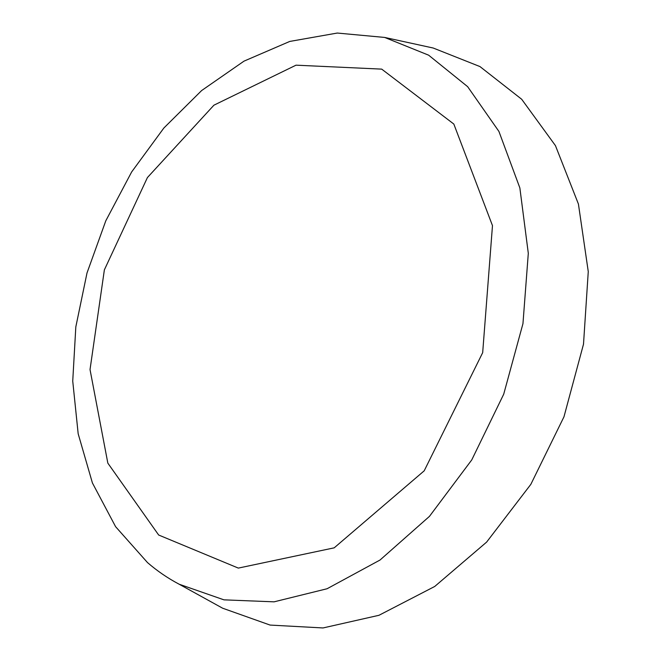 <?xml version="1.0" encoding="UTF-8"?>
<svg xmlns="http://www.w3.org/2000/svg" width="661" height="661" viewBox="0 0 661 661"><rect width="100%" height="100%" fill="white"/><g stroke="black" fill="none" stroke-linecap="round" stroke-linejoin="round"><path stroke-width="0.99" d="M158.665 535.022L107.834 463.13L90.028 369.557L104.372 269.862L147.42 177.561L213.916 105.19L296.012 65.175L381.694 69.124L453.826 124.053L492.478 225.632L482.679 352.652L424.197 470.822L334.193 547.837L238.324 568.096L158.665 535.022M147.502 562.585L115.601 526.685L92.424 482.984L78.172 433.765L72.735 381.116L75.817 326.931L87.012 272.952L105.81 220.782L131.646 171.959L163.854 128.027L201.638 90.549L244.016 61.134L289.758 41.436L337.275 33.05L384.619 37.429L428.634 55.177L467.641 86.665L498.923 131.432L519.86 187.922L528.304 253.312L522.958 323.65L503.715 394.179L471.747 459.924L429.452 516.373L380.034 560.024L327.079 588.744L274.051 601.841L223.963 599.849L179.156 584.217C167.77 578.21 157.219 570.997 147.502 562.585M426.147 46.485L433.178 48.013L479.96 66.571L521.686 99.257L555.447 145.627L578.425 204.042L588.265 271.605L583.506 344.174L563.965 416.818L530.833 484.356L486.62 542.103L434.731 586.464L378.968 615.292L323.022 627.95L270.101 625.075L222.674 608.227L216.37 604.749M179.156 584.217L222.674 608.227M384.619 37.429L433.178 48.013"/></g></svg>
